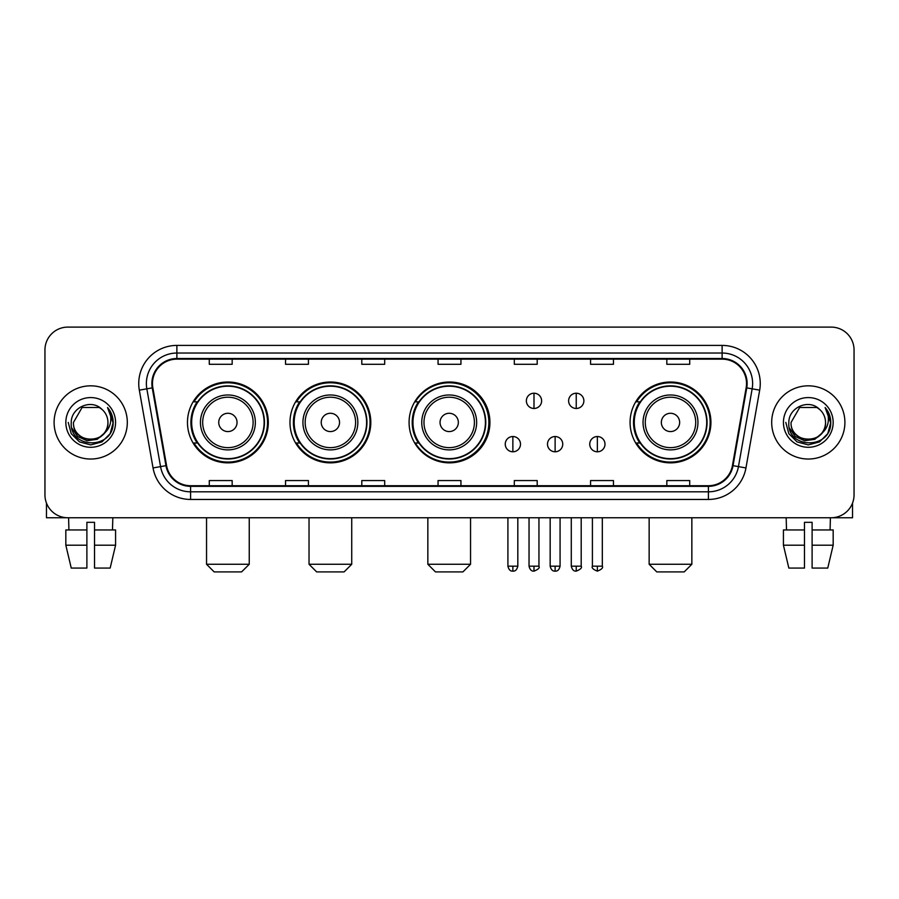 <?xml version="1.0" encoding="UTF-8"?>
<svg xmlns="http://www.w3.org/2000/svg" width="899" height="899" viewBox="0 0 899 899"><rect width="100%" height="100%" fill="white"/><g stroke="black" fill="none" stroke-linecap="round" stroke-linejoin="round"><path stroke-width="1.35" d="M630.075 422.429A40.421 40.421 0 0 0 670.497 462.85A40.421 40.421 0 0 0 710.918 422.429A40.421 40.421 0 0 0 670.497 382.008A40.421 40.421 0 0 0 630.075 422.429M409.079 422.429A40.421 40.421 0 0 0 449.5 462.85A40.421 40.421 0 0 0 489.921 422.429A40.421 40.421 0 0 0 449.5 382.008A40.421 40.421 0 0 0 409.079 422.429M289.972 422.429A40.421 40.421 0 0 0 330.382 462.85A40.421 40.421 0 0 0 370.804 422.429A40.421 40.421 0 0 0 330.382 382.008A40.421 40.421 0 0 0 289.972 422.429M187.475 422.429A40.421 40.421 0 0 0 227.897 462.85A40.421 40.421 0 0 0 268.307 422.429A40.421 40.421 0 0 0 227.897 382.008A40.421 40.421 0 0 0 187.475 422.429M197.173 443.016A36.983 36.983 0 0 1 197.173 401.842M299.659 443.016A36.983 36.983 0 0 1 299.659 401.842M418.473 443.016A36.983 36.983 0 0 1 418.473 401.842M639.773 443.016A36.983 36.983 0 0 1 639.773 401.842M44.95 349.981L44.95 494.877A22.88 22.88 0 0 0 67.83 517.757L831.17 517.757A22.88 22.88 0 0 0 854.05 494.877L854.05 349.981A22.88 22.88 0 0 0 831.17 327.101L67.83 327.101A22.88 22.88 0 0 0 44.95 349.981L44.95 494.877M54.097 422.429A36.601 36.601 0 0 0 90.709 459.029A36.601 36.601 0 0 0 127.31 422.429A36.601 36.601 0 0 0 90.709 385.828A36.601 36.601 0 0 0 54.097 422.429A36.601 36.601 0 0 0 90.709 459.029A36.601 36.601 0 0 0 127.31 422.429A36.601 36.601 0 0 0 90.709 385.828A36.601 36.601 0 0 0 54.097 422.429M771.69 422.429A36.601 36.601 0 0 0 808.291 459.029A36.601 36.601 0 0 0 844.903 422.429A36.601 36.601 0 0 0 808.291 385.828A36.601 36.601 0 0 0 771.69 422.429A36.601 36.601 0 0 0 808.291 459.029A36.601 36.601 0 0 0 844.903 422.429A36.601 36.601 0 0 0 808.291 385.828A36.601 36.601 0 0 0 771.69 422.429M152.47 383.536A24.408 24.408 0 0 1 176.878 359.139L722.122 359.139A24.408 24.408 0 0 1 746.159 387.772L732.438 465.558A24.408 24.408 0 0 1 708.412 485.718L190.588 485.718A24.408 24.408 0 0 1 166.562 465.558L152.841 387.772A24.408 24.408 0 0 1 152.47 383.536M151.864 383.536A25.015 25.015 0 0 0 152.246 387.885L165.955 465.66A25.015 25.015 0 0 0 190.588 486.337L708.412 486.337A25.015 25.015 0 0 0 733.045 465.66L746.754 387.885A25.015 25.015 0 0 0 722.122 358.521L176.878 358.521A25.015 25.015 0 0 0 151.864 383.536M139.323 390.155A38.129 38.129 0 0 1 176.878 345.407L722.122 345.407A38.129 38.129 0 0 1 759.677 390.155L745.956 467.941A38.129 38.129 0 0 1 708.412 499.451L190.588 499.451A38.129 38.129 0 0 1 153.044 467.941L139.323 390.155L146.84 388.829A30.499 30.499 0 0 1 176.878 353.037L722.122 353.037A30.499 30.499 0 0 1 752.16 388.829L738.45 466.615A30.499 30.499 0 0 1 708.412 491.82L190.588 491.82A30.499 30.499 0 0 1 160.55 466.615L146.84 388.829A30.499 30.499 0 0 1 146.368 383.536M831.17 327.101L67.83 327.101M67.83 517.757L831.17 517.757M854.05 494.877L854.05 349.981M733.045 465.66L738.45 466.615L752.16 388.829L759.677 390.155M438.06 359.139L438.06 364.297L460.94 364.297L460.94 359.139M361.803 359.139L361.803 364.297L384.682 364.297L384.682 359.139M285.545 359.139L285.545 364.297L308.424 364.297L308.424 359.139M209.287 359.139L209.287 364.297L232.167 364.297L232.167 359.139M514.318 359.139L514.318 364.297L537.197 364.297L537.197 359.139M590.576 359.139L590.576 364.297L613.455 364.297L613.455 359.139M666.833 359.139L666.833 364.297L689.713 364.297L689.713 359.139M460.94 485.718L460.94 480.56L438.06 480.56L438.06 485.718M384.682 485.718L384.682 480.56L361.803 480.56L361.803 485.718M308.424 485.718L308.424 480.56L285.545 480.56L285.545 485.718M232.167 485.718L232.167 480.56L209.287 480.56L209.287 485.718M537.197 485.718L537.197 480.56L514.318 480.56L514.318 485.718M613.455 485.718L613.455 480.56L590.576 480.56L590.576 485.718M689.713 485.718L689.713 480.56L666.833 480.56L666.833 485.718M103.913 433.498C94.766 445.87 72.572 437.959 73.471 422.429C72.414 444.657 108.993 444.657 107.936 422.429C108.993 444.657 72.414 444.657 73.471 422.429L82.09 407.505L99.317 407.505L101.992 409.405C91.417 398.324 71.055 407.449 71.246 422.429C69.313 449.039 112.442 449.725 113.139 423.721L113.184 422.429C113.117 416.776 111.24 411.809 107.543 407.539C110.352 412.147 111.341 417.114 110.51 422.429C109.7 426.946 107.509 430.643 103.913 433.498A17.238 17.238 0 0 0 107.936 422.429C108.993 444.657 72.414 444.657 73.471 422.429L82.09 407.505M107.936 422.429A17.238 17.238 0 0 0 101.992 409.405M105.014 432.576L97.227 439.308L87.034 440.735L77.651 436.487L71.785 428.014M65.841 422.429A24.857 24.857 0 0 0 90.709 447.286A24.857 24.857 0 0 0 115.566 422.429A24.857 24.857 0 0 0 90.709 397.572A24.857 24.857 0 0 0 65.841 422.429M107.543 407.539L113.173 423.081L112.128 415.619L113.173 423.081L112.128 415.619L113.173 423.081L107.711 407.73L113.173 423.081L107.711 407.73L113.184 422.429L110.172 433.666L101.947 441.892L90.709 444.904L79.472 441.892L71.235 433.666L68.234 422.429M107.711 407.73L113.173 423.092M46.478 503.092L46.478 517.757L134.94 517.757M65.829 529.949L65.829 545.199L71.246 568.078L65.829 545.199L65.829 529.949L86.888 529.949L86.888 522.33L94.519 522.33L94.519 529.949L115.578 529.949L115.578 545.199L110.161 568.078L115.578 545.199L94.519 545.199L94.519 529.949M112.825 517.757L112.487 529.949M86.888 529.949L86.888 568.078L71.246 568.078M65.829 545.199L86.888 545.199M110.161 568.078L94.519 568.078L94.519 545.199M68.594 517.757L68.92 529.949M241.617 571.899L214.164 571.899L206.545 564.269L249.248 564.269L241.617 571.899M237.044 422.429A9.147 9.147 0 0 0 227.897 413.282A9.147 9.147 0 0 0 218.738 422.429A9.147 9.147 0 0 0 227.897 431.576A9.147 9.147 0 0 0 237.044 422.429M255.35 422.429A27.453 27.453 0 0 0 227.897 394.976A27.453 27.453 0 0 0 200.443 422.429A27.453 27.453 0 0 0 227.897 449.882A27.453 27.453 0 0 0 255.35 422.429A27.453 27.453 0 0 1 227.897 449.882A27.453 27.453 0 0 1 200.443 422.429M264.115 422.429A36.218 36.218 0 0 0 227.897 386.21A36.218 36.218 0 0 0 191.667 422.429A36.218 36.218 0 0 0 227.897 458.647A36.218 36.218 0 0 0 264.115 422.429M267.542 422.429A39.657 39.657 0 0 1 194.004 443.016L197.679 443.016A36.567 36.567 0 0 0 252.08 449.848A36.567 36.567 0 0 0 252.08 395.009A36.567 36.567 0 0 0 197.679 401.842L194.004 401.842A39.657 39.657 0 0 1 267.542 422.429M344.115 571.899L316.662 571.899L309.031 564.269L351.734 564.269L344.115 571.899M339.541 422.429A9.147 9.147 0 0 0 330.382 413.282A9.147 9.147 0 0 0 321.235 422.429A9.147 9.147 0 0 0 330.382 431.576A9.147 9.147 0 0 0 339.541 422.429M357.836 422.429A27.453 27.453 0 0 0 330.382 394.976A27.453 27.453 0 0 0 302.929 422.429A27.453 27.453 0 0 0 330.382 449.882A27.453 27.453 0 0 0 357.836 422.429A27.453 27.453 0 0 1 330.382 449.882A27.453 27.453 0 0 1 302.929 422.429M366.612 422.429A36.218 36.218 0 0 0 330.382 386.21A36.218 36.218 0 0 0 294.164 422.429A36.218 36.218 0 0 0 330.382 458.647A36.218 36.218 0 0 0 366.612 422.429M370.04 422.429A39.657 39.657 0 0 1 296.49 443.016L300.165 443.016A36.567 36.567 0 0 0 354.577 449.848A36.567 36.567 0 0 0 354.577 395.009A36.567 36.567 0 0 0 300.165 401.842L296.49 401.842A39.657 39.657 0 0 1 370.04 422.429M462.918 571.899L435.464 571.899L427.845 564.269L470.548 564.269L462.918 571.899M458.344 422.429A9.147 9.147 0 0 0 449.197 413.282A9.147 9.147 0 0 0 440.049 422.429A9.147 9.147 0 0 0 449.197 431.576A9.147 9.147 0 0 0 458.344 422.429M476.65 422.429A27.453 27.453 0 0 0 449.197 394.976A27.453 27.453 0 0 0 421.743 422.429A27.453 27.453 0 0 0 449.197 449.882A27.453 27.453 0 0 0 476.65 422.429A27.453 27.453 0 0 1 449.197 449.882A27.453 27.453 0 0 1 421.743 422.429M485.415 422.429A36.218 36.218 0 0 0 449.197 386.21A36.218 36.218 0 0 0 412.967 422.429A36.218 36.218 0 0 0 449.197 458.647A36.218 36.218 0 0 0 485.415 422.429M488.854 422.429A39.657 39.657 0 0 1 415.304 443.016L418.979 443.016A36.567 36.567 0 0 0 473.391 449.848A36.567 36.567 0 0 0 473.391 395.009A36.567 36.567 0 0 0 418.979 401.842L415.304 401.842A39.657 39.657 0 0 1 488.854 422.429M684.218 571.899L656.764 571.899L649.145 564.269L691.848 564.269L684.218 571.899M679.644 422.429A9.147 9.147 0 0 0 670.497 413.282A9.147 9.147 0 0 0 661.349 422.429A9.147 9.147 0 0 0 670.497 431.576A9.147 9.147 0 0 0 679.644 422.429M697.95 422.429A27.453 27.453 0 0 0 670.497 394.976A27.453 27.453 0 0 0 643.043 422.429A27.453 27.453 0 0 0 670.497 449.882A27.453 27.453 0 0 0 697.95 422.429A27.453 27.453 0 0 1 670.497 449.882A27.453 27.453 0 0 1 643.043 422.429M706.715 422.429A36.218 36.218 0 0 0 670.497 386.21A36.218 36.218 0 0 0 634.278 422.429A36.218 36.218 0 0 0 670.497 458.647A36.218 36.218 0 0 0 706.715 422.429M710.154 422.429A39.657 39.657 0 0 1 636.604 443.016L640.279 443.016A36.567 36.567 0 0 0 694.691 449.848A36.567 36.567 0 0 0 694.691 395.009A36.567 36.567 0 0 0 640.279 401.842L636.604 401.842A39.657 39.657 0 0 1 710.154 422.429M533.995 393.223A7.63 7.63 0 0 0 526.365 400.842A7.63 7.63 0 0 0 533.995 408.472A7.63 7.63 0 0 0 541.625 400.842A7.63 7.63 0 0 0 533.995 393.223L533.995 408.472A7.63 7.63 0 0 0 541.625 400.842A7.63 7.63 0 0 0 533.995 393.223M576.237 393.223A7.63 7.63 0 0 0 568.618 400.842A7.63 7.63 0 0 0 576.237 408.472A7.63 7.63 0 0 0 583.867 400.842A7.63 7.63 0 0 0 576.237 393.223L576.237 408.472A7.63 7.63 0 0 0 583.867 400.842A7.63 7.63 0 0 0 576.237 393.223M512.868 436.532A7.63 7.63 0 0 0 505.249 444.162A7.63 7.63 0 0 0 512.868 451.792A7.63 7.63 0 0 0 520.499 444.162A7.63 7.63 0 0 0 512.868 436.532L512.868 451.792A7.63 7.63 0 0 0 520.499 444.162A7.63 7.63 0 0 0 512.868 436.532M555.121 436.532A7.63 7.63 0 0 0 547.491 444.162A7.63 7.63 0 0 0 555.121 451.792A7.63 7.63 0 0 0 562.74 444.162A7.63 7.63 0 0 0 555.121 436.532L555.121 451.792A7.63 7.63 0 0 0 562.74 444.162A7.63 7.63 0 0 0 555.121 436.532M597.363 436.532A7.63 7.63 0 0 0 589.744 444.162A7.63 7.63 0 0 0 597.363 451.792A7.63 7.63 0 0 0 604.993 444.162A7.63 7.63 0 0 0 597.363 436.532L597.363 451.792A7.63 7.63 0 0 0 604.993 444.162A7.63 7.63 0 0 0 597.363 436.532M852.522 503.092L852.522 517.757L764.06 517.757M804.481 529.949L804.481 545.199L783.422 545.199L788.839 568.078L783.422 545.199L783.422 529.949L804.481 529.949L804.481 522.33L812.112 522.33L812.112 529.949L833.171 529.949L833.171 545.199L827.754 568.078L833.171 545.199L812.112 545.199L812.112 529.949M830.406 517.757L830.08 529.949M804.481 545.199L804.481 568.078L788.839 568.078M827.754 568.078L812.112 568.078L812.112 545.199M786.176 517.757L786.513 529.949M825.529 422.429C826.586 444.657 790.007 444.657 791.064 422.429L799.683 407.505L816.91 407.505L819.585 409.405C809.01 398.324 788.648 407.449 788.839 422.429C786.895 449.039 830.035 449.725 830.732 423.721L830.766 422.429C830.71 416.776 828.822 411.809 825.125 407.539C827.945 412.147 828.934 417.114 828.103 422.429C827.294 426.946 825.091 430.643 821.506 433.498A17.238 17.238 0 0 0 825.529 422.429C826.586 444.657 790.007 444.657 791.064 422.429C790.007 444.657 826.586 444.657 825.529 422.429A17.238 17.238 0 0 0 819.585 409.405M821.506 433.498C812.348 445.87 790.165 437.959 791.064 422.429M822.596 432.576L814.82 439.308L804.616 440.735L795.233 436.487L789.378 428.014M783.434 422.429A24.857 24.857 0 0 0 808.291 447.286A24.857 24.857 0 0 0 833.159 422.429A24.857 24.857 0 0 0 808.291 397.572A24.857 24.857 0 0 0 783.434 422.429M825.125 407.539L830.766 423.081L829.71 415.619L830.766 423.081L829.71 415.619L830.766 423.081L825.293 407.73L830.766 423.081L825.293 407.73L830.766 422.429L827.765 433.666L819.528 441.892L808.291 444.904L797.053 441.892L788.828 433.666L785.816 422.429M825.293 407.73L830.766 423.092M722.122 345.407L722.122 358.521M146.84 388.829L152.246 387.885M190.588 499.451L190.588 486.337M708.412 486.337L708.412 499.451M153.044 467.941L165.955 465.66M746.754 387.885L752.16 388.829M176.878 345.407L176.878 358.521M738.45 466.615L745.956 467.941M253.113 422.429A25.217 25.217 0 0 0 227.897 397.212A25.217 25.217 0 0 0 202.68 422.429A25.217 25.217 0 0 0 227.897 447.646A25.217 25.217 0 0 0 253.113 422.429M355.599 422.429A25.217 25.217 0 0 0 330.382 397.212A25.217 25.217 0 0 0 305.166 422.429A25.217 25.217 0 0 0 330.382 447.646A25.217 25.217 0 0 0 355.599 422.429M474.414 422.429A25.217 25.217 0 0 0 449.197 397.212A25.217 25.217 0 0 0 423.98 422.429A25.217 25.217 0 0 0 449.197 447.646A25.217 25.217 0 0 0 474.414 422.429M695.714 422.429A25.217 25.217 0 0 0 670.497 397.212A25.217 25.217 0 0 0 645.28 422.429A25.217 25.217 0 0 0 670.497 447.646A25.217 25.217 0 0 0 695.714 422.429M533.995 566.179L529.039 566.179C529.904 569.708 531.556 571.359 533.995 571.135L533.995 566.179L538.951 566.179L538.951 517.757M576.237 566.179L571.281 566.179C572.146 569.708 573.798 571.359 576.237 571.135L576.237 566.179L581.204 566.179L581.204 517.757M512.868 566.179L507.913 566.179C508.778 569.708 510.43 571.359 512.868 571.135L512.868 566.179L517.824 566.179L517.824 517.757M555.121 566.179L550.166 566.179C551.031 569.708 552.683 571.359 555.121 571.135L555.121 566.179L560.077 566.179L560.077 517.757M597.363 566.179L592.407 566.179C591.407 567.763 593.059 569.415 597.363 571.135L597.363 566.179L602.319 566.179L602.319 517.757M249.248 517.757L249.248 564.269M206.545 517.757L206.545 564.269M351.734 517.757L351.734 564.269M309.031 517.757L309.031 564.269M470.548 517.757L470.548 564.269M427.845 517.757L427.845 564.269M691.848 517.757L691.848 564.269M649.145 517.757L649.145 564.269M529.039 566.179L529.039 517.757M538.951 566.179C539.962 567.763 538.31 569.415 533.995 571.135M571.281 566.179L571.281 517.757M581.204 566.179C582.204 567.763 580.552 569.415 576.237 571.135M507.913 566.179L507.913 517.757M517.824 566.179C516.959 569.708 515.307 571.359 512.868 571.135M550.166 566.179L550.166 517.757M560.077 566.179C559.212 569.708 557.56 571.359 555.121 571.135M592.407 566.179L592.407 517.757M602.319 566.179C603.33 567.763 601.678 569.415 597.363 571.135"/></g></svg>

